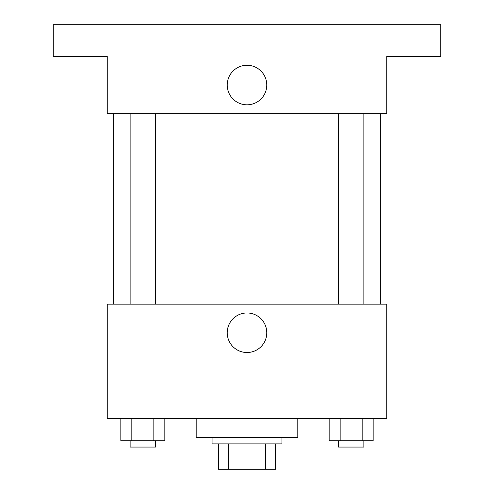 <?xml version="1.0" encoding="UTF-8"?>
<svg xmlns="http://www.w3.org/2000/svg" width="494" height="494" viewBox="0 0 494 494"><rect width="100%" height="100%" fill="white"/><g stroke="black" fill="none" stroke-linecap="round" stroke-linejoin="round"><path stroke-width="0.74" d="M265.636 443.896L265.636 469.3L218.416 469.3L218.416 443.896M265.636 469.3L275.584 469.3L275.584 443.896L275.584 469.3M281.932 437.542L281.932 443.896L212.068 443.896L212.068 437.542M228.364 443.896L228.364 469.3M196.186 418.486L196.186 437.542L297.814 437.542L297.814 418.486M386.734 418.486L107.266 418.486L107.266 304.162L386.734 304.162L386.734 418.486M266.779 332.746A19.779 19.779 0 0 1 237.114 349.869A19.779 19.779 0 0 1 237.114 315.617A19.779 19.779 0 0 1 266.779 332.746M380.38 113.62L380.38 304.162M338.458 304.162L338.458 113.62M155.542 113.62L155.542 304.162M386.734 113.62L107.266 113.62L107.266 56.458L53.284 56.458L53.284 24.7L440.716 24.7L440.716 56.458L386.734 56.458L386.734 113.62M266.779 85.036A19.779 19.779 0 0 1 237.114 102.165A19.779 19.779 0 0 1 237.114 67.913A19.779 19.779 0 0 1 266.779 85.036M373.168 418.486L373.168 440.716L329.158 440.716L329.158 418.486M362.164 418.486L362.164 440.716M340.162 418.486L340.162 440.716M363.868 440.716L363.868 447.07L338.458 447.07L338.458 440.716M164.842 418.486L164.842 440.716L120.832 440.716L120.832 418.486M153.838 418.486L153.838 440.716M131.836 418.486L131.836 440.716M155.542 440.716L155.542 447.07L130.132 447.07L130.132 440.716M113.62 113.62L113.62 304.162M363.868 304.162L363.868 113.62M130.132 113.62L130.132 304.162"/></g></svg>
